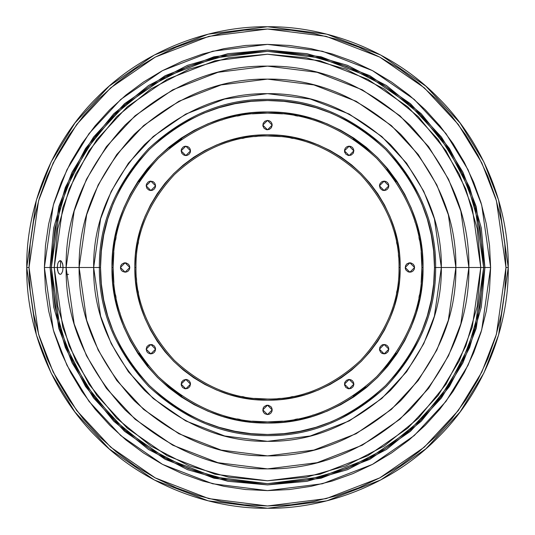 <?xml version="1.0" encoding="UTF-8"?>
<svg xmlns="http://www.w3.org/2000/svg" width="535" height="535" viewBox="0 0 535 535"><rect width="100%" height="100%" fill="white"/><g stroke="black" fill="none" stroke-linecap="round" stroke-linejoin="round"><path stroke-width="0.8" d="M62.862 264.878L63.07 267.5L57.265 267.5L57.787 263.681L58.623 261.789L60.261 260.639L61.358 261.16L62.608 263.688L63.07 267.5L62.608 271.312L61.358 273.84L60.261 274.361L59.138 273.84L58.161 272.355L57.265 267.5L51.347 267.5L59.987 328.022L73.201 362.222L94.575 397.191L125.371 430.361L165.776 458.228L214.294 477.006L267.5 483.653L320.706 477.006L369.224 458.228L409.629 430.361L440.425 397.191L461.799 362.222L475.013 328.022L483.653 267.5L480.778 267.5L472.244 327.219L459.211 360.958L438.125 395.465L407.737 428.187L367.866 455.686L319.997 474.217L267.5 480.778L215.003 474.217L167.134 455.686L127.263 428.187L96.875 395.465L75.789 360.958L62.755 327.219L54.222 267.5L57.78 306.308L69.196 346.005L88.991 384.21L116.69 418.31L150.79 446.009L188.995 465.804L228.692 477.22L267.5 480.778L306.308 477.22L346.005 465.804L384.21 446.009L418.31 418.31L446.009 384.21L465.804 346.005L477.22 306.308L480.778 267.5L455.88 267.5L448.343 320.244L436.827 350.05L418.203 380.525L391.366 409.429L356.149 433.718L313.871 450.082L267.5 455.88L221.129 450.082L178.85 433.718L143.634 409.429L116.797 380.525L98.172 350.05L86.657 320.244L79.12 267.5L66.113 267.5L74.164 323.889L86.476 355.748L106.391 388.33L135.081 419.233L172.731 445.194L217.926 462.695L267.5 468.887L317.074 462.695L362.269 445.194L399.919 419.233L428.609 388.33L448.524 355.748L460.836 323.889L468.887 267.5C469.576 318.9 449.915 366.368 409.904 409.904C366.368 449.915 318.9 469.576 267.5 468.887C216.1 469.576 168.632 449.915 125.096 409.904C85.085 366.368 65.424 318.9 66.113 267.5L63.07 267.5L66.113 267.5C65.424 216.1 85.085 168.632 125.096 125.096C168.632 85.085 216.1 65.424 267.5 66.113C318.9 65.424 366.368 85.085 409.904 125.096C449.915 168.632 469.576 216.1 468.887 267.5L480.778 267.5L477.22 228.692L465.804 188.995L446.009 150.79L418.31 116.69L384.21 88.991L346.005 69.196L306.308 57.78L267.5 54.222L228.692 57.78L188.995 69.196L150.79 88.991L116.69 116.69L88.991 150.79L69.196 188.995L57.78 228.692L54.222 267.5L57.265 267.5L57.787 263.681L58.623 261.789L59.693 260.766L61.358 261.16L62.862 264.878M69.222 399.979L83.166 418.778L98.881 436.119L116.222 451.834L135.021 465.778L155.09 477.808L176.242 487.813L198.278 495.698L220.975 501.382L244.127 504.813L267.5 505.963L290.873 504.813L314.025 501.382L336.722 495.698L358.758 487.813L379.91 477.808L399.979 465.778L418.778 451.834L436.119 436.119L451.834 418.778L465.778 399.979L477.808 379.91L487.813 358.758L495.698 336.722L501.382 314.025L504.813 290.873L505.963 267.5L508.25 267.5L498.62 200.09L483.907 162.005L460.1 123.05L425.8 86.115L380.793 55.072L326.765 34.16L267.5 26.75L208.235 34.16L154.207 55.072L109.2 86.115L74.9 123.05L51.093 162.005L36.38 200.09L26.75 267.5L36.38 334.91L51.093 372.995L74.9 411.95L109.2 448.885L154.207 479.928L208.235 500.84L267.5 508.25L326.765 500.84L380.793 479.928L425.8 448.885L460.1 411.95L483.907 372.995L498.62 334.91L508.25 267.5L505.963 267.5L496.426 334.268L481.848 371.992L458.268 410.579L424.295 447.166L379.716 477.909L326.196 498.627L267.5 505.963L208.804 498.627L155.284 477.909L110.705 447.166L76.732 410.579L53.152 371.992L38.573 334.268L29.037 267.5L26.75 267.5C25.974 211.044 49.38 144.323 97.263 97.263C144.323 49.38 211.044 25.974 267.5 26.75C323.956 25.974 390.677 49.38 437.737 97.263C485.619 144.323 509.026 211.044 508.25 267.5C509.026 323.956 485.619 390.677 437.737 437.737C390.677 485.619 323.956 509.026 267.5 508.25C211.044 509.026 144.323 485.619 97.263 437.737C49.38 390.677 25.974 323.956 26.75 267.5L29.037 267.5L30.187 290.873L33.618 314.025L39.302 336.722L47.187 358.758L57.191 379.91L69.155 399.879M50.083 267.5L44.385 267.5L53.306 205.025L66.949 169.729L89.004 133.63L120.796 99.396L162.506 70.633L212.582 51.246L267.5 44.385L322.418 51.246L372.494 70.633L414.204 99.396L445.996 133.63L468.051 169.729L481.694 205.025L490.615 267.5L484.917 267.5L476.224 206.624L462.935 172.223L441.435 137.047L410.459 103.69L369.812 75.662L321.02 56.77L267.5 50.083L213.98 56.77L165.188 75.662L124.541 103.69L93.565 137.047L72.064 172.223L58.776 206.624L50.083 267.5L53.707 307.063L65.344 347.529L85.52 386.471L113.761 421.239L148.529 449.48L187.471 469.656L227.937 481.293L267.5 484.917L307.063 481.293L347.529 469.656L386.471 449.48L421.239 421.239L449.48 386.471L469.656 347.529L481.293 307.063L484.917 267.5L483.653 267.5L480.049 306.829L468.479 347.068L448.424 385.782L420.343 420.343L385.782 448.424L347.068 468.479L306.829 480.049L267.5 483.653L228.171 480.049L187.932 468.479L149.218 448.424L114.657 420.343L86.576 385.782L66.521 347.068L54.951 306.829L51.347 267.5L50.083 267.5L51.347 267.5L54.951 228.171L66.521 187.932L86.576 149.218L114.657 114.657L149.218 86.576L187.932 66.521L228.171 54.951L267.5 51.347L306.829 54.951L347.068 66.521L385.782 86.576L420.343 114.657L448.424 149.218L468.479 187.932L480.049 228.171L483.653 267.5L484.917 267.5L481.293 227.937L469.656 187.471L449.48 148.529L421.239 113.761L386.471 85.52L347.529 65.344L307.063 53.707L267.5 50.083L227.937 53.707L187.471 65.344L148.529 85.52L113.761 113.761L85.52 148.529L65.344 187.471L53.707 227.937L50.083 267.5L58.776 328.376L72.064 362.777L93.565 397.953L124.541 431.31L165.188 459.338L213.98 478.23L267.5 484.917L321.02 478.23L369.812 459.338L410.459 431.31L441.435 397.953L462.935 362.777L476.224 328.376L484.917 267.5L490.615 267.5L489.538 289.368L486.328 311.029L481.012 332.268L473.635 352.886L464.273 372.674L453.011 391.459L439.971 409.041L425.265 425.265L409.041 439.971L391.459 453.011L372.674 464.273L352.886 473.635L332.268 481.012L311.029 486.328L289.368 489.538L267.5 490.615L245.632 489.538L223.971 486.328L202.732 481.012L182.114 473.635L162.326 464.273L143.54 453.011L125.959 439.971L109.735 425.265L95.029 409.041L81.989 391.459L70.727 372.674L61.364 352.886L53.988 332.268L48.672 311.029L45.462 289.368L44.385 267.5L45.462 245.632L48.672 223.971L53.988 202.732L61.364 182.114L70.727 162.326L81.989 143.54L95.029 125.959L109.735 109.735L125.959 95.029L143.54 81.989L162.326 70.727L182.114 61.364L202.732 53.988L223.971 48.672L245.632 45.462L267.5 44.385L289.368 45.462L311.029 48.672L332.268 53.988L352.886 61.364L372.674 70.727L391.459 81.989L409.041 95.029L425.265 109.735L439.971 125.959L453.011 143.54L464.273 162.326L473.635 182.114L481.012 202.732L486.328 223.971L489.538 245.632L490.615 267.5L481.694 329.975L468.051 365.271L445.996 401.37L414.204 435.604L372.494 464.367L322.418 483.754L267.5 490.615L212.582 483.754L162.506 464.367L120.796 435.604L89.004 401.37L66.949 365.271L53.306 329.975L44.385 267.5L50.083 267.5M435.624 267.5L434.48 267.5C435.055 310.119 418.751 349.475 385.574 385.574C349.475 418.751 310.119 435.055 267.5 434.48C224.881 435.055 185.525 418.751 149.425 385.574C116.249 349.475 99.945 310.119 100.52 267.5L99.376 267.5C98.801 310.407 115.212 350.037 148.616 386.384C184.963 419.788 224.593 436.199 267.5 435.624C310.407 436.199 350.037 419.788 386.384 386.384C419.788 350.037 436.199 310.407 435.624 267.5C436.199 310.407 419.788 350.037 386.384 386.384C350.037 419.788 310.407 436.199 267.5 435.624C224.593 436.199 184.963 419.788 148.616 386.384C115.212 350.037 98.801 310.407 99.376 267.5L93.658 267.5L100.613 218.822L111.233 191.323L128.427 163.195L153.191 136.525L185.692 114.109L224.707 99.008L267.5 93.658L310.293 99.008L349.308 114.109L381.809 136.525L406.573 163.195L423.767 191.323L434.387 218.822L441.342 267.5L435.624 267.5L441.342 267.5C441.937 311.865 424.964 352.846 390.423 390.423C352.846 424.964 311.865 441.937 267.5 441.342C223.135 441.937 182.154 424.964 144.577 390.423C110.036 352.846 93.063 311.865 93.658 267.5L79.12 267.5C78.478 315.576 96.868 359.981 134.298 400.702C175.019 438.132 219.424 456.522 267.5 455.88C315.576 456.522 359.981 438.132 400.702 400.702C438.132 359.981 456.522 315.576 455.88 267.5L441.342 267.5L455.88 267.5C456.522 219.424 438.132 175.019 400.702 134.298C359.981 96.868 315.576 78.478 267.5 79.12C219.424 78.478 175.019 96.868 134.298 134.298C96.868 175.019 78.478 219.424 79.12 267.5L93.658 267.5C93.063 223.135 110.036 182.154 144.577 144.577C182.154 110.036 223.135 93.063 267.5 93.658C311.865 93.063 352.846 110.036 390.423 144.577C424.964 182.154 441.937 223.135 441.342 267.5L434.387 316.178L423.767 343.677L406.573 371.805L381.809 398.475L349.308 420.891L310.293 435.992L267.5 441.342L224.707 435.992L185.692 420.891L153.191 398.475L128.427 371.805L111.233 343.677L100.613 316.178L93.658 267.5L99.376 267.5C98.801 224.593 115.212 184.963 148.616 148.616C184.963 115.212 224.593 98.801 267.5 99.376C310.407 98.801 350.037 115.212 386.384 148.616C419.788 184.963 436.199 224.593 435.624 267.5C436.199 224.593 419.788 184.963 386.384 148.616C350.037 115.212 310.407 98.801 267.5 99.376C224.593 98.801 184.963 115.212 148.616 148.616C115.212 184.963 98.801 224.593 99.376 267.5L100.52 267.5L101.322 283.864L103.73 300.075L107.709 315.971L113.233 331.399L120.235 346.212L128.661 360.269L138.425 373.43L149.425 385.574L161.57 396.575L174.731 406.339L188.788 414.765L203.601 421.767L219.029 427.291L234.925 431.27L251.136 433.678L267.5 434.48L283.864 433.678L300.075 431.27L315.971 427.291L331.399 421.767L346.212 414.765L360.269 406.339L373.43 396.575L385.574 385.574L396.575 373.43L406.339 360.269L414.765 346.212L421.767 331.399L427.291 315.971L431.27 300.075L433.678 283.864L434.48 267.5L433.678 251.136L431.27 234.925L427.291 219.029L421.767 203.601L414.765 188.788L406.339 174.731L396.575 161.57L385.574 149.425L373.43 138.425L360.269 128.661L346.212 120.235L331.399 113.233L315.971 107.709L300.075 103.73L283.864 101.322L267.5 100.52L251.136 101.322L234.925 103.73L219.029 107.709L203.601 113.233L188.788 120.235L174.731 128.661L161.57 138.425L149.425 149.425L138.425 161.57L128.661 174.731L120.235 188.788L113.233 203.601L107.709 219.029L103.73 234.925L101.322 251.136L100.52 267.5C99.945 224.881 116.249 185.525 149.425 149.425C185.525 116.249 224.881 99.945 267.5 100.52C310.119 99.945 349.475 116.249 385.574 149.425C418.751 185.525 435.055 224.881 434.48 267.5L435.624 267.5M421.159 282.634L421.901 267.5C422.429 228.097 407.356 191.704 376.68 158.32C343.296 127.644 306.903 112.571 267.5 113.099C228.097 112.571 191.704 127.644 158.32 158.32C127.644 191.704 112.571 228.097 113.099 267.5L111.955 267.5C111.42 227.803 126.608 191.142 157.511 157.511C191.142 126.608 227.803 111.42 267.5 111.955C307.197 111.42 343.858 126.608 377.489 157.511C408.392 191.142 423.58 227.803 423.045 267.5L421.901 267.5C422.429 306.903 407.356 343.296 376.68 376.68C343.296 407.356 306.903 422.429 267.5 421.901C228.097 422.429 191.704 407.356 158.32 376.68C127.644 343.296 112.571 306.903 113.099 267.5C112.571 228.097 127.644 191.704 158.32 158.32C191.704 127.644 228.097 112.571 267.5 113.099C306.903 112.571 343.296 127.644 376.68 158.32C407.356 191.704 422.429 228.097 421.901 267.5L421.159 252.366M399.023 267.5C399.478 233.929 386.638 202.932 360.503 174.497C332.068 148.362 301.071 135.522 267.5 135.977C233.929 135.522 202.932 148.362 174.497 174.497C148.362 202.932 135.522 233.929 135.977 267.5L134.833 267.5C134.372 233.641 147.326 202.37 173.688 173.688C202.37 147.326 233.641 134.372 267.5 134.833C301.359 134.372 332.63 147.326 361.312 173.688C387.674 202.37 400.628 233.641 400.167 267.5L399.023 267.5C399.478 301.071 386.638 332.068 360.503 360.503C332.068 386.638 301.071 399.478 267.5 399.023C233.929 399.478 202.932 386.638 174.497 360.503C148.362 332.068 135.522 301.071 135.977 267.5C135.522 233.929 148.362 202.932 174.497 174.497C202.932 148.362 233.929 135.522 267.5 135.977C301.071 135.522 332.068 148.362 360.503 174.497C386.638 202.932 399.478 233.929 399.023 267.5L400.167 267.5L399.531 280.507L397.619 293.381L394.455 306.013L390.068 318.272L384.505 330.041L377.81 341.21L370.053 351.662L361.312 361.312L351.662 370.053L341.21 377.81L330.041 384.505L318.272 390.068L306.013 394.455L293.381 397.619L280.507 399.531L267.5 400.167L254.493 399.531L241.619 397.619L228.987 394.455L216.728 390.068L204.958 384.505L193.79 377.81L183.338 370.053L173.688 361.312L164.947 351.662L157.19 341.21L150.495 330.041L144.931 318.272L140.544 306.013L137.381 293.381L135.469 280.507L134.833 267.5L135.469 254.493L137.381 241.619L140.544 228.987L144.931 216.728L150.495 204.958L157.19 193.79L164.947 183.338L173.688 173.688L183.338 164.947L193.79 157.19L204.958 150.495L216.728 144.931L228.987 140.544L241.619 137.381L254.493 135.469L267.5 134.833L280.507 135.469L293.381 137.381L306.013 140.544L318.272 144.931L330.041 150.495L341.21 157.19L351.662 164.947L361.312 173.688L370.053 183.338L377.81 193.79L384.505 204.958L390.068 216.728L394.455 228.987L397.619 241.619L399.531 254.493L400.167 267.5C400.628 301.359 387.674 332.63 361.312 361.312C332.63 387.674 301.359 400.628 267.5 400.167C233.641 400.628 202.37 387.674 173.688 361.312C147.326 332.63 134.372 301.359 134.833 267.5L135.977 267.5C135.522 301.071 148.362 332.068 174.497 360.503C202.932 386.638 233.929 399.478 267.5 399.023C301.071 399.478 332.068 386.638 360.503 360.503C386.638 332.068 399.478 301.071 399.023 267.5M60.569 260.679L60.462 267.5M405.202 267.5L409.89 262.812L414.578 267.5L414.224 269.292L413.207 270.817L411.683 271.834L409.89 272.188L408.098 271.834L405.991 270.108L405.289 268.416L405.557 265.708L406.573 264.183L408.974 262.899L410.806 262.899L413.207 264.183L414.224 265.708L414.578 267.5L409.89 272.188L405.202 267.5M181.138 384.143L185.826 379.449L190.52 384.143L189.724 386.745L187.624 388.47L184.916 388.738L182.515 387.454L181.231 385.053L181.499 382.344L183.224 380.245L185.826 379.449L187.624 379.81L189.143 380.826L190.159 382.344L190.52 384.143L185.826 388.831L181.138 384.143M155.551 349.174L150.857 353.862L146.169 349.174L150.857 344.48L155.551 349.174L155.19 350.967L154.174 352.485L152.656 353.501L150.857 353.862L148.255 353.073L146.958 351.776L146.169 349.174L146.958 346.566L149.064 344.841L151.773 344.573L154.174 345.857L155.19 347.375L155.551 349.174L155.458 348.258M120.422 267.5L125.11 262.812L129.798 267.5L129.443 269.292L128.427 270.817L126.902 271.834L125.11 272.188L122.502 271.399L121.211 270.108L120.509 268.416L120.776 265.708L121.793 264.183L124.194 262.899L126.026 262.899L128.427 264.183L129.443 265.708L129.798 267.5L125.11 272.188L120.422 267.5M146.169 185.826L150.857 181.138L155.551 185.826L155.19 187.624L154.174 189.143L152.656 190.159L150.857 190.52L149.064 190.159L146.958 188.434L146.169 185.826L146.53 184.033L148.255 181.927L149.947 181.231L152.656 181.499L154.174 182.515L155.19 184.033L155.551 185.826L150.857 190.52L146.169 185.826M181.138 150.857L185.826 146.169L190.52 150.857L190.159 152.656L189.143 154.174L187.624 155.19L185.826 155.551L184.033 155.19L181.927 153.465L181.138 150.857L181.499 149.064L183.224 146.958L184.916 146.262L187.624 146.53L189.143 147.546L190.159 149.064L190.52 150.857L185.826 155.551L181.138 150.857M262.812 125.11L267.5 120.422L272.188 125.11L271.399 127.711L269.292 129.443L266.584 129.711L264.183 128.427L262.899 126.026L263.166 123.317L264.892 121.211L267.5 120.422L269.292 120.776L270.817 121.793L271.834 123.317L272.188 125.11L267.5 129.798L262.812 125.11M353.862 150.857L349.174 155.551L344.48 150.857L349.174 146.169L353.862 150.857L353.073 153.465L350.967 155.19L348.258 155.458L345.857 154.174L344.573 151.773L344.573 149.947L345.276 148.255L346.566 146.958L348.258 146.262L350.084 146.262L351.776 146.958L353.073 148.255L353.862 150.857L353.769 149.947M379.449 185.826L384.143 181.138L388.831 185.826L388.47 187.624L387.454 189.143L385.936 190.159L384.143 190.52L382.344 190.159L380.245 188.434L379.449 185.826L379.81 184.033L381.535 181.927L383.227 181.231L385.936 181.499L387.454 182.515L388.47 184.033L388.831 185.826L384.143 190.52L379.449 185.826M262.812 409.89L267.5 405.202L272.188 409.89L271.834 411.683L270.817 413.207L269.292 414.224L267.5 414.578L264.892 413.789L263.601 412.498L262.899 410.806L263.166 408.098L264.183 406.573L266.584 405.289L268.416 405.289L270.817 406.573L271.834 408.098L272.188 409.89L267.5 414.578L262.812 409.89M344.48 384.143L349.174 379.449L353.862 384.143L353.073 386.745L350.967 388.47L348.258 388.738L345.857 387.454L344.573 385.053L344.841 382.344L346.566 380.245L349.174 379.449L350.967 379.81L352.485 380.826L353.501 382.344L353.862 384.143L349.174 388.831L344.48 384.143M379.449 349.174L384.143 344.48L388.831 349.174L388.042 351.776L385.936 353.501L383.227 353.769L380.826 352.485L379.542 350.084L379.81 347.375L381.535 345.276L384.143 344.48L385.936 344.841L387.454 345.857L388.47 347.375L388.831 349.174L384.143 353.862L379.449 349.174M113.841 252.366L113.099 267.5C112.571 306.903 127.644 343.296 158.32 376.68C191.704 407.356 228.097 422.429 267.5 421.901C306.903 422.429 343.296 407.356 376.68 376.68C407.356 343.296 422.429 306.903 421.901 267.5L423.045 267.5C423.58 307.197 408.392 343.858 377.489 377.489C343.858 408.392 307.197 423.58 267.5 423.045C227.803 423.58 191.142 408.392 157.511 377.489C126.608 343.858 111.42 307.197 111.955 267.5L112.704 252.252L114.945 237.152L118.656 222.346L123.799 207.975L130.319 194.178L138.17 181.084L147.265 168.826L157.511 157.511L168.826 147.265L181.084 138.17L194.178 130.319L207.975 123.799L222.346 118.656L237.152 114.945L252.252 112.704L267.5 111.955L282.748 112.704L297.848 114.945L312.654 118.656L327.025 123.799L340.822 130.319L353.916 138.17L366.174 147.265L377.489 157.511L387.735 168.826L396.83 181.084L404.681 194.178L411.201 207.975L416.344 222.346L420.055 237.152L422.296 252.252L423.045 267.5L422.296 282.748L420.055 297.848L416.344 312.654L411.201 327.025L404.681 340.822L396.83 353.916L387.735 366.174L377.489 377.489L366.174 387.735L353.916 396.83L340.822 404.681L327.025 411.201L312.654 416.344L297.848 420.055L282.748 422.296L267.5 423.045L252.252 422.296L237.152 420.055L222.346 416.344L207.975 411.201L194.178 404.681L181.084 396.83L168.826 387.735L157.511 377.489L147.265 366.174L138.17 353.916L130.319 340.822L123.799 327.025L118.656 312.654L114.945 297.848L112.704 282.748L111.955 267.5L113.099 267.5L113.841 282.634M115.553 294.912L116.068 297.62M119.746 312.32L120.087 313.423M139.06 353.194L148.148 365.452M158.3 376.66L169.548 386.852L181.806 395.94M237.379 418.932L240.088 419.447M252.366 421.159L267.5 421.901L282.634 421.159M294.912 419.447L297.62 418.932M312.32 415.254L313.423 414.913M353.194 395.94L365.452 386.852M376.66 376.7L386.852 365.452L395.94 353.194M418.932 297.62L419.447 294.912M419.447 240.088L418.932 237.379M415.254 222.68L414.913 221.577M395.94 181.806L386.852 169.548M376.7 158.34L365.452 148.148L353.194 139.06M297.62 116.068L294.912 115.553M282.634 113.841L267.5 113.099L252.366 113.841M240.088 115.553L237.379 116.068M222.68 119.746L221.577 120.087M181.806 139.06L169.548 148.148M158.34 158.3L148.148 169.548L139.06 181.806M116.068 237.379L115.553 240.088M407.289 263.601L406.573 264.183M190.427 383.227L190.159 382.344M186.742 379.542L185.826 379.449M181.927 381.535L181.499 382.344M149.947 353.769L150.857 353.862M152.656 344.841L151.773 344.573M127.711 271.399L128.427 270.817M151.773 190.427L152.656 190.159M155.458 186.742L155.551 185.826M153.465 181.927L152.656 181.499M150.857 181.138L149.947 181.231M185.826 155.551L186.742 155.458M190.159 152.656L190.427 151.773M344.573 151.773L344.841 152.656M348.258 155.458L349.174 155.551M353.073 153.465L353.501 152.656M382.344 190.159L383.227 190.427M385.053 181.231L384.143 181.138M271.399 407.289L270.817 406.573M353.769 385.053L353.862 384.143M349.174 379.449L348.258 379.542M344.841 382.344L344.573 383.227M381.535 353.073L382.344 353.501M384.143 353.862L385.053 353.769M383.227 344.573L382.344 344.841M136.378 277.799L136.606 280.393M138.063 290.853L138.498 293.16M141.635 305.679L141.929 306.615M241.84 396.502L244.147 396.937M254.607 398.394L267.5 399.023M277.799 398.622L280.393 398.394M290.853 396.937L293.16 396.502M305.679 393.365L306.615 393.071M396.502 293.16L396.937 290.853M398.622 257.201L398.394 254.607M396.937 244.147L396.502 241.84M393.365 229.321L393.071 228.385M293.16 138.498L290.853 138.063M280.393 136.606L267.5 135.977M257.201 136.378L254.607 136.606M244.147 138.063L241.84 138.498M229.321 141.635L228.385 141.929M138.498 241.84L138.063 244.147M465.778 135.021L451.834 116.222L436.119 98.881L418.778 83.166L399.979 69.222L379.91 57.191L358.758 47.187L336.722 39.302L314.025 33.618L290.873 30.187L267.5 29.037L244.127 30.187L220.975 33.618L198.278 39.302L176.242 47.187L155.09 57.191L135.021 69.222L116.222 83.166L98.881 98.881L83.166 116.222L69.222 135.021L57.191 155.09L47.187 176.242L39.302 198.278L33.618 220.975L30.187 244.127L29.037 267.5L38.573 200.732L53.152 163.008L76.732 124.421L110.705 87.834L155.284 57.091L208.804 36.373L267.5 29.037L326.196 36.373L379.716 57.091L424.295 87.834L458.268 124.421L481.848 163.008L496.426 200.732L505.963 267.5L504.813 244.127L501.382 220.975L495.698 198.278L487.813 176.242L477.808 155.09L465.845 135.121M51.347 267.5L54.222 267.5L62.755 207.781L75.789 174.042L96.875 139.535L127.263 106.813L167.134 79.314L215.003 60.783L267.5 54.222L319.997 60.783L367.866 79.314L407.737 106.813L438.125 139.535L459.211 174.042L472.244 207.781L480.778 267.5L483.653 267.5L475.013 206.978L461.799 172.778L440.425 137.809L409.629 104.639L369.224 76.772L320.706 57.994L267.5 51.347L214.294 57.994L165.776 76.772L125.371 104.639L94.575 137.809L73.201 172.778L59.987 206.978L51.347 267.5M66.113 267.5L79.12 267.5L86.657 214.756L98.172 184.95L116.797 154.475L143.634 125.571L178.85 101.282L221.129 84.918L267.5 79.12L313.871 84.918L356.149 101.282L391.366 125.571L418.203 154.475L436.827 184.95L448.343 214.756L455.88 267.5L468.887 267.5L460.836 211.111L448.524 179.252L428.609 146.67L399.919 115.767L362.269 89.806L317.074 72.305L267.5 66.113L217.926 72.305L172.731 89.806L135.081 115.767L106.391 146.67L86.476 179.252L74.164 211.111L66.113 267.5M57.265 267.5L63.07 267.5L62.608 271.312L61.358 273.84L60.261 274.361L58.616 273.204L57.499 270.128L57.265 267.5M66.226 274.361L68.554 274.361"/></g></svg>
